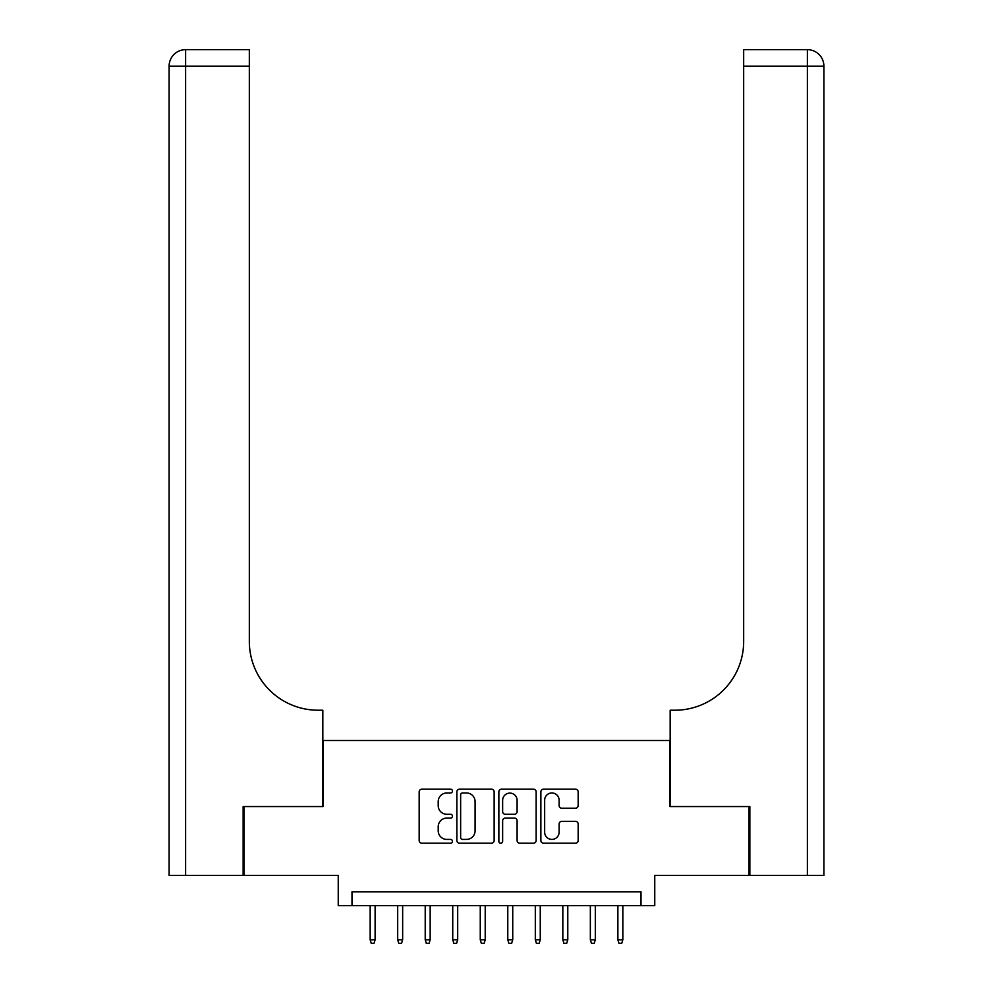 <?xml version="1.0" encoding="UTF-8"?>
<svg xmlns="http://www.w3.org/2000/svg" width="993" height="993" viewBox="0 0 993 993"><rect width="100%" height="100%" fill="white"/><g stroke="black" fill="none" stroke-linecap="round" stroke-linejoin="round"><path stroke-width="1.49" d="M452.46 791.061A1.887 1.887 0 0 0 450.574 789.174L421.864 789.174A2.706 2.706 0 0 0 419.17 791.88L419.17 840.5A2.706 2.706 0 0 0 421.864 843.206L450.574 843.206A1.887 1.887 0 0 0 452.46 841.319A1.887 1.887 0 0 0 450.574 839.42L446.862 839.42A8.639 8.639 0 0 1 438.211 830.781L438.211 826.722A8.639 8.639 0 0 1 446.862 818.083L450.574 818.083A1.887 1.887 0 0 0 452.46 816.184A1.887 1.887 0 0 0 450.574 814.297L446.862 814.297A8.639 8.639 0 0 1 438.211 805.658L438.211 801.599A8.639 8.639 0 0 1 446.862 792.96L450.574 792.96A1.887 1.887 0 0 0 452.46 791.061M575.456 808.215A2.706 2.706 0 0 0 578.162 805.522L578.162 791.88A2.706 2.706 0 0 0 575.456 789.174L543.581 789.174A2.706 2.706 0 0 0 540.875 791.88L540.875 840.5A2.706 2.706 0 0 0 543.581 843.206L575.456 843.206A2.706 2.706 0 0 0 578.162 840.5L578.162 824.029A2.706 2.706 0 0 0 575.456 821.323L561.815 821.323A2.706 2.706 0 0 0 559.109 824.029L559.109 832.196A7.224 7.224 0 0 1 551.885 839.42A7.224 7.224 0 0 1 544.66 832.196L544.66 800.184A7.224 7.224 0 0 1 551.885 792.96A7.224 7.224 0 0 1 559.109 800.184L559.109 805.522A2.706 2.706 0 0 0 561.815 808.215L575.456 808.215M641.006 905.641L654.759 905.641L654.759 875.367L749.032 875.367L749.032 806.552L669.903 806.552L669.903 740.505L323.097 740.505L323.097 806.552L243.968 806.552L243.968 875.367L338.241 875.367L338.241 905.641L641.006 905.641L641.006 891.875L351.994 891.875L351.994 905.641M494.142 791.88A2.706 2.706 0 0 0 491.436 789.174L459.56 789.174A2.706 2.706 0 0 0 456.854 791.88L456.854 840.5A2.706 2.706 0 0 0 459.56 843.206L491.436 843.206A2.706 2.706 0 0 0 494.142 840.5L494.142 791.88M501.564 789.174L533.44 789.174A2.706 2.706 0 0 1 536.146 791.88L536.146 840.5A2.706 2.706 0 0 1 533.44 843.206L519.798 843.206A2.706 2.706 0 0 1 517.105 840.5L517.105 820.777A2.706 2.706 0 0 0 514.399 818.083L505.35 818.083A2.706 2.706 0 0 0 502.644 820.777L502.644 841.319A1.887 1.887 0 0 1 500.757 843.206A1.887 1.887 0 0 1 498.858 841.319L498.858 791.88A2.706 2.706 0 0 1 501.564 789.174M462.527 792.96A1.887 1.887 0 0 0 460.64 794.847L460.64 837.533A1.887 1.887 0 0 0 462.527 839.42L466.449 839.42A8.639 8.639 0 0 0 475.088 830.781L475.088 801.599A8.639 8.639 0 0 0 466.449 792.96L462.527 792.96M517.105 800.321A7.224 7.224 0 0 0 509.868 793.097A7.224 7.224 0 0 0 502.644 800.321L502.644 811.591A2.706 2.706 0 0 0 505.35 814.297L514.399 814.297A2.706 2.706 0 0 0 517.105 811.591L517.105 800.321M375.118 939.775L374.013 943.35L371.27 943.35L370.166 939.775L375.118 939.775L375.118 905.641M370.166 939.775L370.166 905.641M243.148 806.552L322.824 806.552L322.824 710.218L318.145 710.218A68.815 68.815 0 0 1 249.33 641.416L249.33 66.159L185.617 66.159L185.617 875.367L243.148 875.367L243.148 806.552M185.617 875.367L169.108 875.367L169.108 66.159A16.509 16.509 0 0 1 185.617 49.65L249.33 49.65L249.33 66.159M318.145 710.218A68.815 68.815 0 0 1 249.33 641.416M185.617 49.65A16.509 16.509 0 0 0 169.108 66.159L185.617 66.159L185.617 49.65M749.852 806.552L670.176 806.552L670.176 710.218L674.855 710.218A68.815 68.815 0 0 0 743.67 641.416L743.67 49.65L807.383 49.65A16.509 16.509 0 0 1 823.892 66.159L823.892 875.367L749.852 875.367L749.852 806.552M823.892 710.218L823.892 66.159A16.509 16.509 0 0 0 807.383 49.65L807.383 66.159L743.67 66.159M674.855 710.218A68.815 68.815 0 0 0 743.67 641.416M402.649 939.775L401.544 943.35L398.789 943.35L397.684 939.775L402.649 939.775L402.649 905.641M397.684 939.775L397.684 905.641M430.168 939.775L429.063 943.35L426.32 943.35L425.215 939.775L430.168 939.775L430.168 905.641M425.215 939.775L425.215 905.641M457.686 939.775L456.594 943.35L453.838 943.35L452.734 939.775L457.686 939.775L457.686 905.641M452.734 939.775L452.734 905.641M485.217 939.775L484.112 943.35L481.357 943.35L480.264 939.775L485.217 939.775L485.217 905.641M480.264 939.775L480.264 905.641M512.736 939.775L511.643 943.35L508.888 943.35L507.783 939.775L512.736 939.775L512.736 905.641M507.783 939.775L507.783 905.641M540.266 939.775L539.162 943.35L536.406 943.35L535.314 939.775L540.266 939.775L540.266 905.641M535.314 939.775L535.314 905.641M567.785 939.775L566.68 943.35L563.937 943.35L562.832 939.775L567.785 939.775L567.785 905.641M562.832 939.775L562.832 905.641M595.316 939.775L594.211 943.35L591.456 943.35L590.351 939.775L595.316 939.775L595.316 905.641M590.351 939.775L590.351 905.641M622.834 939.775L621.73 943.35L618.987 943.35L617.882 939.775L622.834 939.775L622.834 905.641M617.882 939.775L617.882 905.641M807.383 875.367L807.383 66.159L823.892 66.159"/></g></svg>
